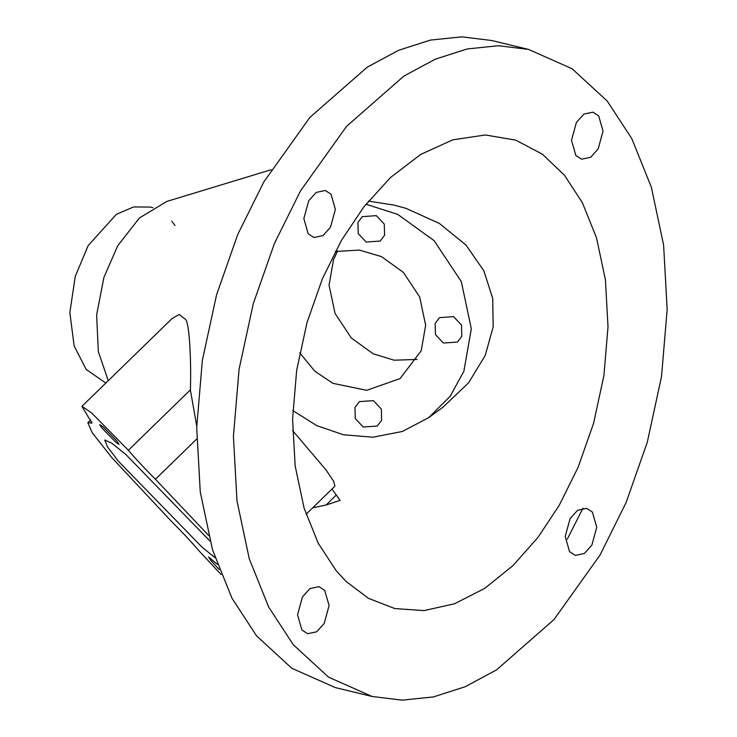 <?xml version="1.0" encoding="UTF-8"?>
<svg xmlns="http://www.w3.org/2000/svg" width="737" height="737" viewBox="0 0 737 737"><rect width="100%" height="100%" fill="white"/><g stroke="black" fill="none" stroke-linecap="round" stroke-linejoin="round"><path stroke-width="1.11" d="M607.251 101.08L631.876 138.759L651.351 187.207L663.604 245.053L667.16 309.485L661.513 376.607L647.298 442.2L626.1 502.542L600.038 555.053L554.003 619.559L496.627 669.832L465.296 686.691L433.42 696.916L402.043 700.15L372.121 696.483L328.545 677.156L293.335 644.792L268.71 607.113L249.235 558.664L236.982 500.819L233.426 436.387L239.074 369.265L253.288 303.672L274.486 243.33L300.549 190.819L346.583 126.313L403.959 76.04L435.291 59.181L467.166 48.955L498.544 45.722L528.466 49.388L572.041 68.716L607.251 101.08M564.441 175.222L542.496 154.263L515.817 140.168L485.37 134.963L452.794 139.837L420.726 154.42L390.518 177.506L363.746 207.014L341.388 240.483L322.438 278.678L307.016 322.566L296.679 370.269L292.571 419.086L295.159 465.941L304.068 508.014L318.237 543.252L336.146 570.65L346.095 581.465L368.564 598.389L394.866 608.578L424.005 610.604L454.526 603.778L484.753 588.366L513.035 565.555L538.121 537.19L559.199 505.389L578.149 467.194L593.571 423.305L603.907 375.603L608.016 326.786L605.427 279.931L596.519 237.858L582.35 202.629L564.441 175.222M324.731 590.42L319.001 586.661L309.945 588.596L302.428 596.942L297.545 614.805L301.903 629.96L307.633 633.719L316.68 631.784L324.206 623.438L329.089 605.574L324.731 590.42M570.088 518.627L565.205 536.49L569.563 551.644L575.293 555.403L584.349 553.469L591.866 545.122L596.749 527.259L592.391 512.104L586.661 508.346L577.605 510.28L570.088 518.627M575.855 155.452L581.585 159.21L590.641 157.276L598.168 148.929L603.041 131.066L598.693 115.912L592.963 112.153L583.907 114.088L576.38 122.434L571.497 140.297L575.855 155.452M330.498 227.245L335.381 209.382L331.024 194.227L325.293 190.468L316.237 192.403L308.72 200.75L303.837 218.613L308.195 233.767L313.925 237.526L322.981 235.591L330.498 227.245M528.466 49.388L491.745 40.517L461.823 36.85L430.445 40.084L398.57 50.309L367.238 67.168L309.862 117.441L263.828 181.947L237.765 234.458L216.567 294.8L202.353 360.393L196.705 427.515L200.261 491.947L212.514 549.793L231.989 598.241L256.614 635.92L291.824 668.284L335.399 687.612L372.121 696.483M582.967 508.18L567.278 539.18M271.152 169.731L166.811 201.431L139.357 218.032L117.699 245.799L103.899 277.462L96.63 314.92L98.325 351.558L108.256 380.688M196.733 426.115L190.376 389.873C191.298 365.718 189.851 324.648 185.706 319.526L179.155 314.478L172.043 318.568L81.936 406.317L91.895 423.093L87.832 422.679L92.162 432.637L111.794 457.594L172.237 522.201C182.601 532.529 191.62 542.183 199.322 551.165L221.164 574.547M365.957 204.204L397.75 214.393L434.167 240.695L461.307 281.589L471.312 328.803L463.877 371.273L450.15 396.303L428.713 417.63L402.42 431.458L372.913 437.216L343.396 434.766L316.652 425.553L292.81 410.61M428.713 417.63L442.983 407.183L468.603 382.798L485.259 355.363L493.173 326.896L492.731 298.448L483.859 270.811L466.079 245.135L439.344 223.412L406.004 208.359L394.166 205.107L368.454 201.109M312.617 507.885L326.095 505.002L340.089 500.349L331.972 489.036M299.719 352.848L314.81 371.19L332.866 383.323L366.63 390.315L400.108 378.569L421.205 350.757L425.664 325.275L419.666 296.947L403.379 272.404L381.526 256.633L359.426 250.064L335.307 251.51M453.559 316.643L439.547 317.638L435.152 323.432L435.475 334.644L443.416 343.037L457.428 342.051L461.823 336.256L461.5 325.045L453.559 316.643M376.321 215.646L362.318 216.641L357.924 222.436L358.237 233.638L366.188 242.04L380.191 241.054L384.585 235.26L384.272 224.048L376.321 215.646M373.383 400.633L359.38 401.619L354.976 407.414L355.298 418.625L363.249 427.027L377.252 426.032L381.646 420.237L381.324 409.035L373.383 400.633M337.638 250.958L333.52 259.664L329.061 285.145L335.068 313.474L351.346 338.016L373.198 353.788L394.148 360.2L417.096 359.453M152.928 207.705L150.302 207.069L133.581 206.95L116.345 214.338L88.145 245.642L75.257 276.421L69.84 312.608L74.151 345.957L86.174 369.449L105.824 383.047M171.785 221.164L175.001 225.494M306.058 514.269L334.884 486.208L333.732 481.399L325.975 469.856L292.58 430.565M215.001 557.651L201.947 547.075L118.371 461.224L107.547 446.954L104.718 440.017L111.637 443.066L125.714 454.361L210.017 541.105M208.516 535.366L155.424 479.243C145.069 468.916 136.041 459.262 128.349 450.279L91.683 412.978L81.936 406.317M219.221 569.544L210.846 560.488L208.617 557.015L217.286 564.284M115.617 442.08L101.946 428.04L99.716 424.567L103.143 426.916L116.814 440.956L119.044 444.42L115.617 442.08M91.803 421.84L90.651 422.964M196.659 439.095L155.424 479.243M190.376 389.873L128.349 450.279M336.312 495.043L326.095 505.002M87.832 422.679L90.743 419.85"/></g></svg>
